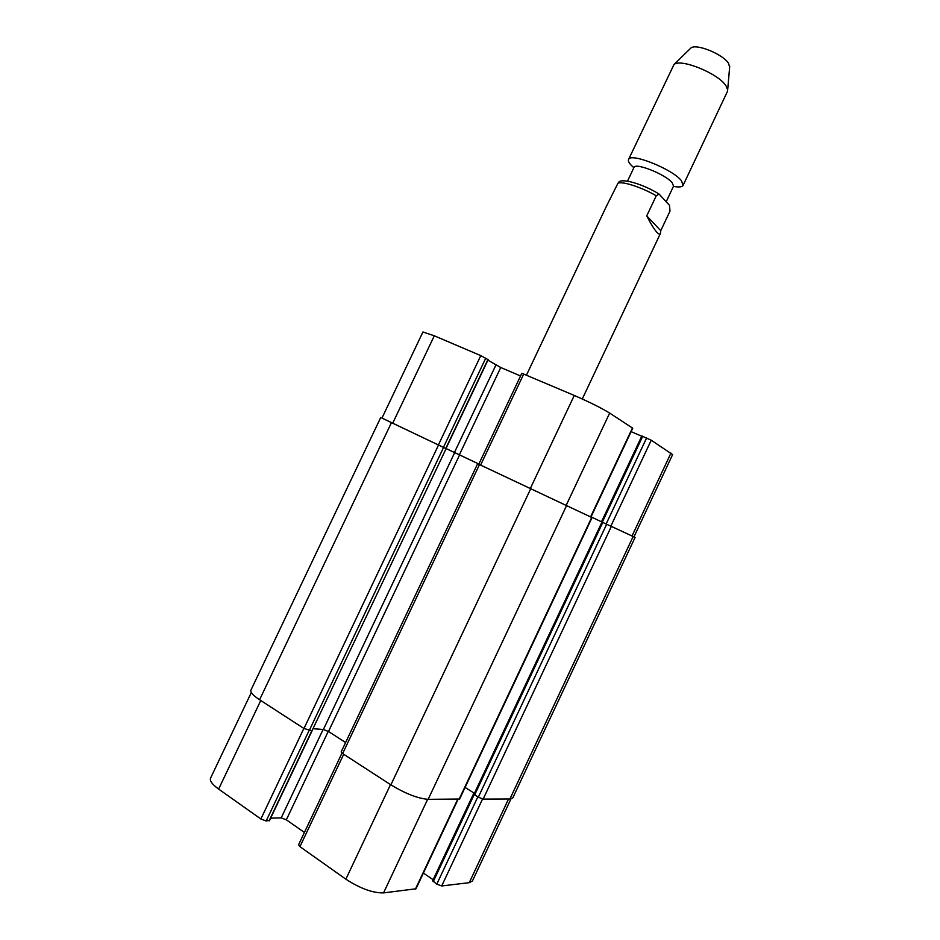 <?xml version="1.0" encoding="UTF-8"?>
<svg xmlns="http://www.w3.org/2000/svg" width="940" height="940" viewBox="0 0 940 940"><rect width="100%" height="100%" fill="white"/><g stroke="black" fill="none" stroke-linecap="round" stroke-linejoin="round"><path stroke-width="1.41" d="M619.824 181.502L617.944 183.253L606.065 206.988L526.482 375.095M660.761 230.7L660.432 233.402C659.88 234.542 658.74 234.213 657.025 232.439C654.322 229.548 650.903 224.037 646.743 215.895L656.249 195.779L659.069 194.063L669.468 205.32L670.009 211.089L660.761 230.7L646.743 215.895M627.497 181.15L633.971 167.461C635.111 162.209 665.837 174.488 672.264 182.807L673.545 186.167L666.225 201.677M633.137 167.038C629.389 163.748 627.85 161.245 628.531 159.53C630.07 152.174 672.735 169.165 681.43 180.727L683.121 185.333C682.229 186.942 679.326 187.354 674.403 186.543M628.531 159.53L673.968 64.566C680.513 57.998 719.03 73.79 726.127 86.034L727.666 89.946L727.36 91.603L683.121 185.333M690.266 48.622L690.841 48.069C695.847 43.111 723.506 54.379 728.606 63.497L729.64 67.234M251.297 692.557L210.537 778.179C209.55 780.799 212.252 784.43 218.632 789.083L260.874 818.999L266.173 820.961L269.31 820.409M432.776 880.815L436.795 884.152L441.694 885.962L469.248 882.672L472.421 880.991L510.949 798.93M423.388 873.072L433.14 879.699M341.972 753.105L298.567 844.79L299.942 846.658L345.861 879.182C360.185 888.488 372.745 893.059 383.544 892.894L415.997 888.782L458.144 799.212M270.661 818.141L281.189 817.882L286.336 819.809L304.407 832.441M445.748 448.462L381.957 418.089L422.941 331.985L434.292 335.803L480.787 355.626L487.93 359.562M487.907 360.185L500.75 367.505L520.56 375.977M478.765 464.231L521.829 373.286L574.269 395.446C589.639 402.156 601.436 408.031 609.661 413.071L632.749 428.217L590.931 517.071L477.649 463.702L479.482 464.583L342.642 753.575L390.887 784.853C405.434 793.654 417.865 798.483 428.158 799.341L459.637 799.024L592.059 517.611L479.482 464.583M631.128 431.648L641.738 436.219M641.973 436.054L651.232 440.226L672.617 454.584L633.971 536.904L601.6 521.876M454.69 452.575L478.86 464.043L445.995 448.533L454.69 452.575L323.384 729.499L328.483 731.508L345.626 742.518M601.482 521.806L591.037 516.836L601.482 521.806L641.856 435.948M380.724 417.513L250.874 690.254C250.181 692.263 253.083 695.436 259.593 699.748L303.973 728.512L311.986 730.791L446.112 448.639L381.969 418.053M590.931 517.059L592.059 517.611M633.983 536.869L601.976 522.064L474.23 793.677M313.243 728.723L323.384 729.499M311.986 730.791L446.112 448.639M473.96 794.23L478.307 797.202L483.148 799.106L509.915 798.988L512.782 797.943L635.087 537.422M465.089 787.438L474.406 793.289M477.649 463.702L341.149 751.941L342.642 753.575M617.944 183.253C622.221 180.962 641.738 187.283 656.249 195.779M392.685 423.259L434.292 335.803M438.369 445.008L480.787 355.626M443.422 447.393L485.78 358.093M445.748 448.474L487.978 359.456M454.455 452.457L495.885 365.096M459.378 454.772L500.75 367.505M480.599 465.112L523.768 373.932M530.219 488.73L574.269 395.446M566.056 505.603L609.661 413.071M590.579 516.918L632.444 427.959M602.282 522.217L642.713 436.254M606.124 524.038L646.614 437.934M610.8 526.236L651.232 440.226M632.021 536.023L670.948 453.103M260.768 700.511L218.632 789.083M303.855 728.441L260.874 818.999M309.06 730.568L266.173 820.961M311.833 730.78L269.075 820.879M323.102 729.475L281.189 817.882M328.26 731.367L286.336 819.809M343.699 754.256L299.942 846.658M390.511 784.606L345.861 879.182M427.63 799.341L383.544 892.894M457.721 799.212L415.421 889.087M474.101 793.09L473.819 793.677M474.195 794.57L433.211 881.708M477.826 796.897L436.795 884.152M482.549 799.035L441.694 885.962M508.54 799L469.248 882.672M438.498 445.078L303.973 728.512M443.551 447.464L309.225 730.58M391.428 422.671L259.593 699.748M633.137 536.552L509.915 798.988M611.306 526.482L483.148 799.106M606.629 524.285L478.307 797.202M602.787 522.452L474.653 794.911M591.707 517.447L459.12 799.212M566.479 505.814L428.158 799.341M530.618 488.929L390.887 784.853M459.613 454.889L328.483 731.508M618.873 181.984C622.644 177.966 644.335 184.71 659.069 194.051M582.283 398.983L660.432 233.402M690.841 48.069L673.968 64.566M729.71 66.434L727.666 89.946M488.177 359.609L445.971 448.568M312.092 730.791L269.416 820.749M473.572 793.736L432.565 880.921"/></g></svg>
